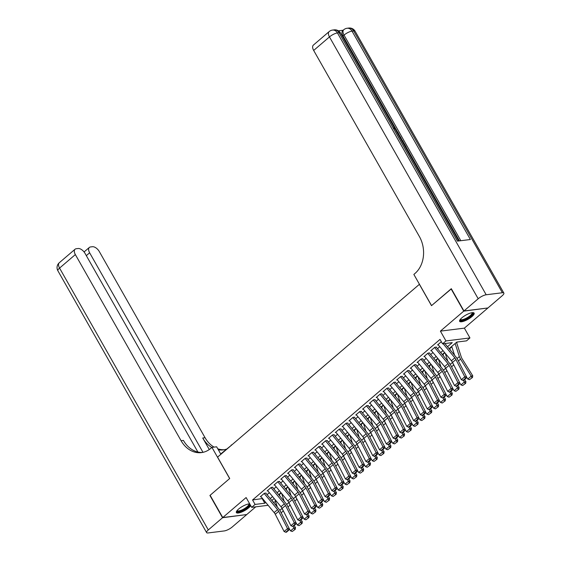 <?xml version="1.0" encoding="UTF-8"?>
<svg xmlns="http://www.w3.org/2000/svg" width="561" height="561" viewBox="0 0 561 561"><rect width="100%" height="100%" fill="white"/><g stroke="black" fill="none" stroke-linecap="round" stroke-linejoin="round"><path stroke-width="0.84" d="M249.694 503.869A8.331 2.363 150.4 0 0 238.558 509.093A8.331 2.363 150.4 0 0 236.37 512.579A8.331 2.363 150.4 0 0 241.265 512.2A8.331 2.363 150.4 0 0 248.67 507.831A8.331 2.363 150.4 0 0 250.676 505.594M471.927 316.6A8.331 2.363 150.4 0 0 474.115 313.115A8.331 2.363 150.4 0 0 469.22 313.494A8.331 2.363 150.4 0 0 461.815 317.863A8.331 2.363 150.4 0 0 459.627 321.341A8.331 2.363 150.4 0 0 464.522 320.962A8.331 2.363 150.4 0 0 471.927 316.6M276.278 503.82L275.107 504.423M419.446 284.273L217.57 457.124L229.715 478.498L210.116 495.286L222.759 517.551L246.742 514.556L255.746 506.842M487.642 307.996L463.744 311.138L440.399 331.137L445.96 340.934L469.943 337.932L466.535 340.857L456.808 342.07L449.102 348.676M440.399 331.137L464.375 328.136L487.726 308.136M464.375 328.136L469.943 337.932M279.399 494.529L281.222 492.965M286.215 488.687L288.038 487.123M293.031 482.853L294.855 481.282M299.847 477.011L301.678 475.448M306.664 471.17L308.494 469.606M313.48 465.328L315.31 463.765M320.296 459.494L322.126 457.93M327.112 453.653L328.942 452.089M333.935 447.811L335.759 446.247M340.751 441.977L342.575 440.406M347.568 436.135L349.391 434.572M354.384 430.294L356.214 428.73M361.2 424.46L363.03 422.889M368.016 418.618L369.846 417.054M374.832 412.777L376.662 411.213M381.648 406.942L383.479 405.372M388.471 401.101L390.295 399.537M395.288 395.26L397.111 393.696M402.104 389.425L403.927 387.854M408.92 383.584L410.75 382.02M415.736 377.742L417.566 376.179M422.552 371.901L424.382 370.337M429.368 366.067L431.199 364.503M436.185 360.225L438.015 358.661M443.008 354.384L444.831 352.82M449.824 348.549L451.843 346.817M456.64 342.708L457.481 341.986M419.355 284.287L431.5 305.661L451.381 288.838M451.093 288.873L463.744 311.138M266.033 493.056L264.413 493.259L260.318 496.766L261.005 496.674M272.849 487.214L271.229 487.418L267.134 490.924L267.821 490.84M279.666 481.38L278.046 481.583L273.957 485.083L274.638 484.999M286.482 475.539L284.862 475.742L280.773 479.248L281.454 479.157M293.298 469.697L291.678 469.901L287.59 473.407L288.27 473.323M300.114 463.863L298.494 464.066L294.406 467.565L295.093 467.481M306.93 458.021L305.31 458.225L301.222 461.731L301.909 461.64M313.753 452.18L312.133 452.383L308.038 455.89L308.725 455.805M320.569 446.346L318.95 446.549L314.854 450.048L315.541 449.964M327.386 440.504L325.766 440.708L321.67 444.207L322.358 444.123M334.202 434.663L332.582 434.866L328.494 438.372L329.174 438.288M341.018 428.828L339.398 429.032L335.31 432.531L335.99 432.447M347.834 422.987L346.214 423.19L342.126 426.69L342.806 426.605M354.65 417.146L353.03 417.349L348.942 420.855L349.629 420.771M361.466 411.311L359.846 411.508L355.758 415.014L356.445 414.93M368.289 405.47L366.67 405.673L362.574 409.172L363.262 409.088M375.106 399.628L373.486 399.832L369.39 403.338L370.078 403.247M381.922 393.794L380.302 393.99L376.214 397.497L376.894 397.412M388.738 387.953L387.118 388.156L383.03 391.655L383.71 391.571M395.554 382.111L393.934 382.314L389.846 385.821L390.526 385.73M402.37 376.27L400.75 376.473L396.662 379.979L397.342 379.895M409.186 370.435L407.567 370.639L403.478 374.138L404.165 374.054M416.003 364.594L414.383 364.797L410.294 368.304L410.982 368.212M422.826 358.752L421.206 358.956L417.111 362.462L417.798 362.378M429.642 352.918L428.022 353.121L423.927 356.621L424.614 356.537M436.458 347.077L434.838 347.28L430.75 350.786L431.43 350.695M447.496 346.726L452.271 342.638L442.552 343.851L440.02 339.398L252.555 499.977L262.541 498.533M267.05 494.676L269.357 492.698M273.866 488.834L276.173 486.857M280.682 482.993L282.989 481.015M287.498 477.159L289.813 475.181M294.315 471.317L296.629 469.34M301.131 465.476L303.445 463.498M307.954 459.641L310.261 457.664M314.77 453.8L317.077 451.822M321.586 447.959L323.893 445.981M328.402 442.124L330.71 440.147M335.219 436.283L337.526 434.305M342.035 430.441L344.349 428.464M348.851 424.6L351.165 422.622M355.674 418.765L357.981 416.788M362.49 412.924L364.797 410.947M369.306 407.083L371.613 405.105M376.122 401.248L378.43 399.271M382.939 395.407L385.246 393.429M389.755 389.565L392.062 387.588M396.571 383.731L398.885 381.753M403.387 377.89L405.701 375.912M410.21 372.048L412.517 370.071M417.026 366.214L419.333 364.236M423.843 360.372L426.15 358.395M430.659 354.531L432.966 352.553M437.475 348.697L439.782 346.719M441.339 341.712L437.566 344.945L438.246 344.861M268.13 505.293L251.679 507.354L246.111 497.551L222.759 517.551M251.679 507.354L255.087 504.43L264.806 503.217L265.746 502.411M252.555 499.977L255.087 504.43M442.552 343.851L445.96 340.934M273.242 502.158L275.647 501.857M444.593 352.532L442.285 354.51M437.776 358.374L435.469 360.351M430.96 364.215L428.653 366.193M424.144 370.05L421.837 372.027M417.328 375.891L415.021 377.869M410.512 381.732L408.198 383.71M403.696 387.567L401.381 389.544M396.872 393.408L394.565 395.386M390.056 399.25L387.749 401.227M383.24 405.084L380.933 407.062M376.424 410.925L374.117 412.903M369.608 416.767L367.301 418.744M362.792 422.601L360.485 424.579M355.976 428.443L353.661 430.42M349.159 434.284L346.845 436.262M342.336 440.119L340.029 442.096M335.52 445.96L333.213 447.937M328.704 451.801L326.397 453.779M321.888 457.643L319.581 459.62M315.072 463.477L312.765 465.455M308.255 469.319L305.948 471.296M301.439 475.16L299.125 477.138M294.623 480.994L292.309 482.972M287.8 486.836L285.493 488.813M280.984 492.677L278.677 494.655M274.168 498.512L271.861 500.489M270.255 498.547L272.562 496.569M277.071 492.712L279.378 490.735M283.887 486.871L286.194 484.893M290.703 481.029L293.01 479.052M297.519 475.195L299.833 473.218M304.335 469.354L306.65 467.376M311.159 463.512L313.466 461.535M317.975 457.678L320.282 455.693M324.791 451.836L327.098 449.859M331.607 445.995L333.914 444.017M338.423 440.154L340.73 438.176M345.239 434.319L347.547 432.342M352.056 428.478L354.37 426.5M358.872 422.636L361.186 420.659M365.695 416.802L368.002 414.824M372.511 410.961L374.818 408.983M379.327 405.119L381.634 403.142M386.143 399.285L388.45 397.307M392.959 393.443L395.267 391.466M399.776 387.602L402.09 385.624M406.592 381.768L408.906 379.79M413.408 375.926L415.722 373.949M420.231 370.085L422.538 368.107M427.047 364.25L429.354 362.273M433.863 358.409L436.17 356.431M440.68 352.567L442.987 350.59M262.275 498.764L264.806 503.217M443.176 343.774L454.81 357.848A5.344 2.896 -130.6 0 1 455.918 359.517L464.76 376.789L466.472 376.747L457.629 359.475A8.008 4.341 49.4 0 0 455.967 356.971L444.88 343.563M438.008 344.566L451.402 360.765A5.344 2.896 -130.6 0 1 452.51 362.434L461.352 379.706L464.76 376.789L465.357 378.373L462.972 380.414L463.652 380.4L466.044 378.359L465.357 378.373M466.044 378.359L466.472 376.747M461.352 379.706L462.972 380.414M469.494 379.671L472.488 377.483L469.494 379.671L467.811 379.068L466.436 376.873M454.599 355.316L451.717 346.432M467.811 379.068L471.219 376.151L460.567 359.11A8.008 4.341 -130.6 0 1 459.354 356.551L455.125 343.514M471.878 377.63L471.219 376.151L472.741 375.786L472.488 377.483M456.514 342.322L461.282 357.041A5.344 2.896 49.4 0 0 462.096 358.745L472.741 375.786M472.369 312.652A7.209 2.041 -29.6 0 1 472.558 314.069A7.209 2.041 -29.6 0 1 465.371 319.356A7.209 2.041 -29.6 0 1 460.132 319.609M460.378 319.293A6.676 1.893 150.4 0 0 460.413 319.37A6.676 1.893 150.4 0 0 465.84 318.403A6.676 1.893 150.4 0 0 471.85 313.809A6.676 1.893 150.4 0 0 472.018 312.772A6.676 1.893 150.4 0 0 471.969 312.708M459.536 320.871A8.275 2.342 150.4 0 0 466.577 319.125A8.275 2.342 150.4 0 0 473.456 313.711A8.275 2.342 150.4 0 0 473.757 312.8M249.105 503.89A7.209 2.041 -29.6 0 1 249.294 505.307A7.209 2.041 -29.6 0 1 242.114 510.594A7.209 2.041 -29.6 0 1 236.868 510.84M237.114 510.524A6.676 1.893 150.4 0 0 237.149 510.601A6.676 1.893 150.4 0 0 242.583 509.64A6.676 1.893 150.4 0 0 248.593 505.04A6.676 1.893 150.4 0 0 248.761 504.009A6.676 1.893 150.4 0 0 248.712 503.939M236.279 512.109A8.275 2.342 150.4 0 0 243.313 510.356A8.275 2.342 150.4 0 0 250.199 504.942A8.275 2.342 150.4 0 0 250.255 504.851M399.313 136.54L400.449 136.877L400.905 137.676L400.196 138.09M397.377 133.132L398.008 132.585L398.464 133.385L397.84 133.939M405.014 146.575L405.449 146.526L403.661 143.371L404.109 143.314L406.325 147.22L405.652 147.704M459.417 240.879L406.248 147.291M403.997 143.328L403.443 142.354M401.732 139.338L400.827 137.747M400.309 136.835L398.387 133.455M397.931 132.648L396.978 130.972M395.75 128.806L343.009 35.974A6.409 3.471 -130.6 0 1 342.729 30.624L343.753 29.747A6.409 3.471 49.4 0 0 344.033 35.098L343.009 35.974M343.192 30.231L338.402 30.827M400.316 138.308L402.433 140.376L403.52 142.291L402.854 142.775M463.947 310.962L487.93 307.961L502.172 295.759A6.409 1.816 150.4 0 0 503.862 293.08A6.409 1.816 150.4 0 0 502.375 292.744L486.177 294.77A6.409 1.816 150.4 0 0 478.196 298.761L463.947 310.962L451.303 288.698L431.563 305.605L413.857 274.434L415.014 273.438A26.704 21.129 -97.1 0 0 419.411 236.574L313.669 50.441A6.409 3.471 -130.6 0 1 313.389 45.083L329.174 31.57A6.409 3.471 49.4 0 0 329.454 36.921L313.669 50.441M478.196 298.761L329.454 36.921A6.409 1.816 -29.6 0 1 337.427 32.931L339.054 32.727L457.439 241.132L470.399 239.512L352.013 31.107L353.633 30.904A6.409 1.816 -29.6 0 1 355.113 31.241L503.862 293.08M406.325 147.22L405.442 147.333M403.52 142.291L402.644 142.396M402.216 141.645L402.644 141.589L402.02 140.488L400.778 139.114M397.398 133.174L398.008 132.585M400.905 137.676L399.748 137.305M396.325 131.288L396.073 129.928L395.729 130.229M396.073 129.928L394.25 128.553M393.948 127.782L396.487 129.801L396.781 132.08M222.556 517.726L209.912 495.461L229.645 478.561L211.939 447.39L210.775 448.379A26.704 21.129 82.9 0 1 201.441 452.608A26.704 21.129 82.9 0 1 181.084 440.715L75.349 254.575L59.564 268.095L208.306 529.935L222.556 517.726L246.454 514.591M231.391 445.287L220.711 453.975M231.216 444.978L231.847 444.901M211.939 447.39L216.637 446.801L220.887 454.284M202.998 452.341L89.634 252.794A6.409 3.471 49.4 0 1 89.353 247.436A6.409 3.471 49.4 0 1 90.489 246.959L92.404 246.721A6.409 3.471 49.4 0 1 99.325 251.58L205.067 437.713A26.704 21.129 82.9 0 0 214.057 447.124M211.834 447.475A26.704 21.129 82.9 0 1 202.731 438.008L209.281 449.543M208.306 529.935A6.409 1.816 150.4 0 0 206.623 532.613A6.409 1.816 150.4 0 0 208.11 532.95L224.309 530.923A6.409 1.816 150.4 0 0 232.289 526.933L246.538 514.732M197.886 452.019L85.034 253.369A6.409 3.471 49.4 0 0 78.112 248.509L76.198 248.747A6.409 3.471 49.4 0 0 75.069 249.224A6.409 3.471 49.4 0 0 75.349 254.575M224.253 449.719A26.704 21.129 82.9 0 1 217.787 448.821M202.605 452.425A26.704 21.129 82.9 0 1 183.419 440.42L181.084 440.715M226.321 449.165A26.704 21.129 82.9 0 1 223.089 449.901A26.704 21.129 82.9 0 1 218.355 449.824M434.6 347.483L447.994 363.689A5.344 2.896 -130.6 0 1 449.102 365.358L457.944 382.623L459.655 382.581L450.813 365.316A8.008 4.341 49.4 0 0 449.151 362.813L436.269 347.238M431.192 350.408L444.585 366.606A5.344 2.896 -130.6 0 1 445.693 368.275L454.536 385.547L457.944 382.623L458.54 384.215L456.156 386.256L456.836 386.241L459.221 384.194L458.54 384.215M459.221 384.194L459.655 382.581M454.536 385.547L456.156 386.256M427.784 353.325L441.177 369.531A5.344 2.896 -130.6 0 1 442.285 371.2L451.128 388.464L452.832 388.422L443.989 371.158A8.008 4.341 49.4 0 0 442.334 368.654L429.453 353.072M424.368 356.242L437.769 372.448A5.344 2.896 -130.6 0 1 438.877 374.117L447.72 391.382L451.128 388.464L451.724 390.049L449.34 392.097L450.02 392.076L452.404 390.035L451.724 390.049M452.404 390.035L452.832 388.422M447.72 391.382L449.34 392.097M420.96 359.166L434.361 375.365A5.344 2.896 -130.6 0 1 435.469 377.034L444.312 394.306L446.016 394.264L437.173 376.992A8.008 4.341 49.4 0 0 435.518 374.489L422.636 358.914M417.552 362.083L430.953 378.289A5.344 2.896 -130.6 0 1 432.061 379.958L440.904 397.223L444.312 394.306L444.908 395.891L442.524 397.938L443.204 397.917L445.588 395.877L444.908 395.891M445.588 395.877L446.016 394.264M440.904 397.223L442.524 397.938M414.144 365.001L427.545 381.207A5.344 2.896 -130.6 0 1 428.653 382.875L437.496 400.14L439.2 400.098L430.357 382.833A8.008 4.341 49.4 0 0 428.702 380.33L415.82 364.755M410.736 367.925L424.137 384.124A5.344 2.896 -130.6 0 1 425.245 385.793L434.088 403.064L437.496 400.14L438.092 401.732L435.701 403.773L436.388 403.759L438.772 401.711L438.092 401.732M438.772 401.711L439.2 400.098M434.088 403.064L435.701 403.773M462.678 385.512L465.672 383.324L462.678 385.512L460.995 384.909L459.62 382.714M447.783 361.158L445.238 353.318M454.003 365.344L453.751 364.945A8.008 4.341 -130.6 0 1 452.636 362.679M460.995 384.909L464.403 381.992L463.414 380.407M465.062 383.465L464.403 381.992L465.925 381.627L465.672 383.324M464.634 379.566L465.925 381.627M449.698 348.164L450.35 350.183M455.862 391.347L458.856 389.159L455.862 391.347L454.172 390.751L452.804 388.549M440.967 366.999L438.422 359.152M447.187 371.186L446.935 370.786A8.008 4.341 -130.6 0 1 445.82 368.514M454.172 390.751L457.58 387.826L456.591 386.248M458.246 389.306L457.58 387.826L459.108 387.469L458.856 389.159M457.818 385.4L459.108 387.469M442.881 354.005L443.534 356.025M449.045 397.188L452.04 395L449.045 397.188L447.355 396.585L445.981 394.39M434.151 372.834L431.605 364.994M440.364 377.027L440.119 376.627A8.008 4.341 -130.6 0 1 438.997 374.355M447.355 396.585L450.764 393.668L449.775 392.083M451.43 395.147L450.764 393.668L452.292 393.303L452.04 395M451.002 391.241L452.292 393.303M436.065 359.839L436.717 361.859M442.222 403.029L445.224 400.842L442.222 403.029L440.539 402.426L439.165 400.231M427.328 378.675L424.789 370.835M433.548 382.861L433.302 382.469A8.008 4.341 -130.6 0 1 432.18 380.197M440.539 402.426L443.947 399.509L442.959 397.924M444.614 400.982L443.947 399.509L445.476 399.144L445.224 400.842M444.186 397.083L445.476 399.144M429.249 365.681L429.901 367.7M407.328 370.842L420.729 387.048A5.344 2.896 -130.6 0 1 421.837 388.717L430.68 405.982L432.384 405.94L423.541 388.675A8.008 4.341 49.4 0 0 421.879 386.171L409.004 370.597M403.92 373.759L417.321 389.965A5.344 2.896 -130.6 0 1 418.429 391.634L427.272 408.899L430.68 405.982L431.276 407.567L428.885 409.614L429.572 409.6L431.956 407.552L431.276 407.567M431.956 407.552L432.384 405.94M427.272 408.899L428.885 409.614M435.406 408.864L438.407 406.676L435.406 408.864L433.723 408.268L432.349 406.066M420.512 384.516L417.973 376.669M426.732 388.703L426.486 388.303A8.008 4.341 -130.6 0 1 425.364 386.031M433.723 408.268L437.131 405.344L436.142 403.766M437.797 406.823L437.131 405.344L438.653 404.986L438.407 406.676M437.363 402.917L438.653 404.986M422.426 371.522L423.085 373.542M400.512 376.683L413.913 392.882A5.344 2.896 -130.6 0 1 415.014 394.551L423.857 411.823L425.568 411.781L416.725 394.509A8.008 4.341 49.4 0 0 415.063 392.006L402.188 376.431M397.104 379.601L410.505 395.807A5.344 2.896 -130.6 0 1 411.606 397.476L420.448 414.74L423.857 411.823L424.453 413.408L422.068 415.456L422.756 415.435L425.14 413.394L424.453 413.408M425.14 413.394L425.568 411.781M420.448 414.74L422.068 415.456M428.59 414.705L431.584 412.517L428.59 414.705L426.907 414.102L425.533 411.907M413.695 390.351L411.157 382.511M419.916 394.544L419.663 394.145A8.008 4.341 -130.6 0 1 418.548 391.873M426.907 414.102L430.315 411.185L429.326 409.6M430.974 412.665L430.315 411.185L431.837 410.82L431.584 412.517M430.546 408.759L431.837 410.82M415.61 377.357L416.269 379.376M393.696 382.518L407.097 398.724A5.344 2.896 -130.6 0 1 408.198 400.393L417.04 417.657L418.751 417.615L409.909 400.351A8.008 4.341 49.4 0 0 408.247 397.847L395.365 382.272M390.288 385.442L403.689 401.641A5.344 2.896 -130.6 0 1 404.79 403.31L413.632 420.582L417.04 417.657L417.636 419.249L415.252 421.29L415.932 421.276L418.324 419.228L417.636 419.249M418.324 419.228L418.751 417.615M413.632 420.582L415.252 421.29M421.774 420.547L424.768 418.359L421.774 420.547L420.091 419.944L418.716 417.749M406.879 396.192L404.341 388.352M413.099 400.386L412.847 399.986A8.008 4.341 -130.6 0 1 411.732 397.714M420.091 419.944L423.499 417.026L422.51 415.442M424.158 418.499L423.499 417.026L425.021 416.662L424.768 418.359M423.73 414.6L425.021 416.662M408.794 383.198L409.446 385.218M386.88 388.359L400.274 404.565A5.344 2.896 -130.6 0 1 401.381 406.234L410.224 423.499L411.935 423.457L403.093 406.192A8.008 4.341 49.4 0 0 401.431 403.689L388.549 388.114M383.472 391.276L396.865 407.482A5.344 2.896 -130.6 0 1 397.973 409.151L406.816 426.416L410.224 423.499L410.82 425.091L408.436 427.131L409.116 427.117L411.508 425.07L410.82 425.091M411.508 425.07L411.935 423.457M406.816 426.416L408.436 427.131M414.958 426.381L417.952 424.193L414.958 426.381L413.275 425.785L411.9 423.583M400.063 402.034L397.525 394.187M406.283 406.22L406.031 405.82A8.008 4.341 -130.6 0 1 404.916 403.555M413.275 425.785L416.683 422.868L415.694 421.283M417.342 424.34L416.683 422.868L418.204 422.503L417.952 424.193M416.914 420.434L418.204 422.503M401.978 389.039L402.63 391.059M380.063 394.201L393.457 410.4A5.344 2.896 -130.6 0 1 394.565 412.069L403.408 429.34L405.119 429.298L396.276 412.026A8.008 4.341 49.4 0 0 394.614 409.523L381.732 393.948M376.655 397.118L390.049 413.324A5.344 2.896 -130.6 0 1 391.157 414.993L400 432.258L403.408 429.34L404.004 430.925L401.62 432.973L402.3 432.952L404.684 430.911L404.004 430.925M404.684 430.911L405.119 429.298M400 432.258L401.62 432.973M408.142 432.222L411.136 430.035L408.142 432.222L406.452 431.626L405.084 429.424M393.247 407.868L390.701 400.028M399.467 412.062L399.215 411.662A8.008 4.341 -130.6 0 1 398.1 409.39M406.452 431.626L409.867 428.702L408.871 427.117M410.526 430.182L409.867 428.702L411.388 428.338L411.136 430.035M410.098 426.276L411.388 428.338M395.161 394.874L395.814 396.893M373.24 400.035L386.641 416.241A5.344 2.896 -130.6 0 1 387.749 417.91L396.592 435.175L398.296 435.14L389.453 417.868A8.008 4.341 49.4 0 0 387.798 415.364L374.916 399.79M369.832 402.959L383.233 419.158A5.344 2.896 -130.6 0 1 384.341 420.827L393.184 438.099L396.592 435.175L397.188 436.767L394.804 438.807L395.484 438.793L397.868 436.753L397.188 436.767M397.868 436.753L398.296 435.14M393.184 438.099L394.804 438.807M401.325 438.064L404.32 435.876L401.325 438.064L399.635 437.461L398.268 435.266M386.431 413.709L383.885 405.869M392.651 417.903L392.398 417.503A8.008 4.341 -130.6 0 1 391.283 415.231M399.635 437.461L403.043 434.544L402.055 432.959M403.71 436.016L403.043 434.544L404.572 434.179L404.32 435.876M403.282 432.117L404.572 434.179M388.345 400.715L388.997 402.735M366.424 405.876L379.825 422.082A5.344 2.896 -130.6 0 1 380.933 423.751L389.776 441.016L391.48 440.974L382.637 423.709A8.008 4.341 49.4 0 0 380.982 421.206L368.1 405.631M363.016 408.794L376.417 425A5.344 2.896 -130.6 0 1 377.525 426.669L386.368 443.933L389.776 441.016L390.372 442.608L387.988 444.649L388.668 444.635L391.052 442.587L390.372 442.608M391.052 442.587L391.48 440.974M386.368 443.933L387.988 444.649M394.509 443.905L397.504 441.71L394.509 443.905L392.819 443.302L391.445 441.107M379.615 419.551L377.069 411.704M385.828 423.737L385.582 423.338A8.008 4.341 -130.6 0 1 384.46 421.073M392.819 443.302L396.227 440.385L395.239 438.8M396.893 441.858L396.227 440.385L397.756 440.02L397.504 441.71M396.466 437.952L397.756 440.02M381.529 406.557L382.181 408.576M359.608 411.718L373.009 427.917A5.344 2.896 -130.6 0 1 374.117 429.586L382.96 446.858L384.664 446.815L375.821 429.544A8.008 4.341 49.4 0 0 374.166 427.04L361.284 411.465M356.2 414.635L369.601 430.841A5.344 2.896 -130.6 0 1 370.709 432.51L379.552 449.775L382.96 446.858L383.556 448.442L381.164 450.49L381.852 450.469L384.236 448.428L383.556 448.442M384.236 448.428L384.664 446.815M379.552 449.775L381.164 450.49M387.686 449.74L390.687 447.552L387.686 449.74L386.003 449.144L384.629 446.942M372.792 425.392L370.253 417.545M379.012 429.579L378.766 429.179A8.008 4.341 -130.6 0 1 377.644 426.907M386.003 449.144L389.411 446.219L388.422 444.642M390.077 447.699L389.411 446.219L390.94 445.862L390.687 447.552M389.65 443.793L390.94 445.862M374.713 412.391L375.365 414.411M352.792 417.552L366.193 433.758A5.344 2.896 -130.6 0 1 367.301 435.427L376.143 452.699L377.848 452.657L369.005 435.385A8.008 4.341 49.4 0 0 367.343 432.882L354.468 417.307M349.384 420.477L362.785 436.675A5.344 2.896 -130.6 0 1 363.893 438.344L372.728 455.616L376.143 452.699L376.74 454.284L374.348 456.324L375.036 456.31L377.42 454.27L376.74 454.284M377.42 454.27L377.848 452.657M372.728 455.616L374.348 456.324M380.87 455.581L383.871 453.393L380.87 455.581L379.187 454.978L377.812 452.783M365.975 431.227L363.437 423.387M372.195 435.42L371.95 435.02A8.008 4.341 -130.6 0 1 370.828 432.748M379.187 454.978L382.595 452.061L381.606 450.476M383.261 453.533L382.595 452.061L384.117 451.696L383.871 453.393M382.826 449.634L384.117 451.696M367.89 418.233L368.549 420.252M345.976 423.394L359.377 439.6A5.344 2.896 -130.6 0 1 360.478 441.269L369.32 458.533L371.031 458.491L362.189 441.227A8.008 4.341 49.4 0 0 360.527 438.723L347.652 423.148M342.568 426.311L355.969 442.517A5.344 2.896 -130.6 0 1 357.069 444.186L365.912 461.458L369.32 458.533L369.916 460.125L367.532 462.166L368.219 462.152L370.604 460.104L369.916 460.125M370.604 460.104L371.031 458.491M365.912 461.458L367.532 462.166M374.054 461.423L377.048 459.228L374.054 461.423L372.371 460.819L370.996 458.625M359.159 437.068L356.621 429.221M365.379 441.255L365.127 440.855A8.008 4.341 -130.6 0 1 364.012 438.59M372.371 460.819L375.779 457.902L374.79 456.317M376.438 459.375L375.779 457.902L377.301 457.538L377.048 459.228M376.01 455.469L377.301 457.538M361.074 424.074L361.733 426.094M339.16 429.235L352.56 445.434A5.344 2.896 -130.6 0 1 353.661 447.103L362.504 464.375L364.215 464.333L355.372 447.068A8.008 4.341 49.4 0 0 353.711 444.564L340.829 428.983M335.751 432.152L349.145 448.358A5.344 2.896 -130.6 0 1 350.253 450.027L359.096 467.292L362.504 464.375L363.1 465.96L360.716 468.007L361.396 467.986L363.787 465.946L363.1 465.96M363.787 465.946L364.215 464.333M359.096 467.292L360.716 468.007M367.238 467.257L370.232 465.069L367.238 467.257L365.555 466.661L364.18 464.459M352.343 442.91L349.805 435.063M358.563 447.096L358.311 446.696A8.008 4.341 -130.6 0 1 357.196 444.424M365.555 466.661L368.963 463.737L367.974 462.159M369.622 465.216L368.963 463.737L370.484 463.379L370.232 465.069M369.194 461.31L370.484 463.379M354.257 429.915L354.91 431.928M332.343 435.07L345.737 451.275A5.344 2.896 -130.6 0 1 346.845 452.944L355.688 470.216L357.399 470.174L348.556 452.902A8.008 4.341 49.4 0 0 346.894 450.399L334.012 434.824M328.935 437.994L342.329 454.193A5.344 2.896 -130.6 0 1 343.437 455.862L352.28 473.133L355.688 470.216L356.284 471.801L353.9 473.842L354.58 473.828L356.971 471.787L356.284 471.801M356.971 471.787L357.399 470.174M352.28 473.133L353.9 473.842M360.421 473.098L363.416 470.91L360.421 473.098L358.738 472.495L357.364 470.3M345.527 448.744L342.988 440.904M351.747 452.937L351.495 452.538A8.008 4.341 -130.6 0 1 350.38 450.266M358.738 472.495L362.147 469.578L361.158 467.993M362.806 471.058L362.147 469.578L363.668 469.213L363.416 470.91M362.378 467.152L363.668 469.213M347.441 435.75L348.093 437.769M325.527 440.911L338.921 457.117A5.344 2.896 -130.6 0 1 340.029 458.786L348.872 476.051L350.583 476.008L341.74 458.744A8.008 4.341 49.4 0 0 340.078 456.24L327.196 440.666M322.119 443.828L335.513 460.034A5.344 2.896 -130.6 0 1 336.621 461.703L345.464 478.975L348.872 476.051L349.468 477.642L347.084 479.683L347.764 479.669L350.148 477.621L349.468 477.642M350.148 477.621L350.583 476.008M345.464 478.975L347.084 479.683M353.605 478.94L356.6 476.752L353.605 478.94L351.915 478.337L350.548 476.142M338.711 454.585L336.165 446.745M344.931 458.772L344.678 458.372A8.008 4.341 -130.6 0 1 343.563 456.107M351.915 478.337L355.33 475.419L354.335 473.835M355.99 476.892L355.33 475.419L356.852 475.055L356.6 476.752M355.562 472.986L356.852 475.055M340.625 441.591L341.277 443.611M318.704 446.752L332.105 462.951A5.344 2.896 -130.6 0 1 333.213 464.62L342.056 481.892L343.76 481.85L334.917 464.585A8.008 4.341 49.4 0 0 333.262 462.082L320.38 446.5M315.296 449.67L328.697 465.875A5.344 2.896 -130.6 0 1 329.805 467.544L338.648 484.809L342.056 481.892L342.652 483.477L340.268 485.524L340.948 485.503L343.332 483.463L342.652 483.477M343.332 483.463L343.76 481.85M338.648 484.809L340.268 485.524M346.789 484.774L349.784 482.586L346.789 484.774L345.099 484.178L343.732 481.976M331.895 460.427L329.349 452.58M338.108 464.613L337.862 464.213A8.008 4.341 -130.6 0 1 336.747 461.941M345.099 484.178L348.507 481.254L347.518 479.676M349.173 482.733L348.507 481.254L350.036 480.896L349.784 482.586M348.746 478.828L350.036 480.896M333.809 447.433L334.461 449.445M311.888 452.594L325.289 468.793A5.344 2.896 -130.6 0 1 326.397 470.462L335.24 487.733L336.944 487.691L328.101 470.42A8.008 4.341 49.4 0 0 326.446 467.916L313.564 452.341M308.48 455.511L321.881 471.717A5.344 2.896 -130.6 0 1 322.989 473.386L331.832 490.651L335.24 487.733L335.836 489.318L333.451 491.366L334.132 491.345L336.516 489.304L335.836 489.318M336.516 489.304L336.944 487.691M331.832 490.651L333.451 491.366M339.973 490.616L342.967 488.428L339.973 490.616L338.283 490.012L336.909 487.818M325.078 466.261L322.533 458.421M331.292 470.455L331.046 470.055A8.008 4.341 -130.6 0 1 329.924 467.783M338.283 490.012L341.691 487.095L340.702 485.51M342.357 488.575L341.691 487.095L343.22 486.731L342.967 488.428M341.93 484.669L343.22 486.731M326.993 453.267L327.645 455.287M305.072 458.428L318.473 474.634A5.344 2.896 -130.6 0 1 319.581 476.303L328.423 493.568L330.127 493.526L321.285 476.261A8.008 4.341 49.4 0 0 319.623 473.757L306.748 458.183M301.664 461.352L315.065 477.551A5.344 2.896 -130.6 0 1 316.173 479.22L325.015 496.492L328.423 493.568L329.019 495.16L326.628 497.2L327.315 497.186L329.7 495.139L329.019 495.16M329.7 495.139L330.127 493.526M325.015 496.492L326.628 497.2M333.15 496.457L336.151 494.269L333.15 496.457L331.467 495.854L330.092 493.659M318.255 472.103L315.717 464.263M324.475 476.289L324.23 475.889A8.008 4.341 -130.6 0 1 323.108 473.624M331.467 495.854L334.875 492.937L333.886 491.352M335.541 494.409L334.875 492.937L336.404 492.572L336.151 494.269M335.113 490.51L336.404 492.572M320.177 459.108L320.829 461.128M298.256 464.27L311.657 480.475A5.344 2.896 -130.6 0 1 312.765 482.144L321.607 499.409L323.311 499.367L314.469 482.102A8.008 4.341 49.4 0 0 312.807 479.599L299.932 464.024M294.848 467.187L308.248 483.393A5.344 2.896 -130.6 0 1 309.356 485.062L318.192 502.326L321.607 499.409L322.203 500.994L319.812 503.042L320.499 503.028L322.884 500.98L322.203 500.994M322.884 500.98L323.311 499.367M318.192 502.326L319.812 503.042M326.334 502.291L329.335 500.103L326.334 502.291L324.651 501.695L323.276 499.493M311.439 477.944L308.901 470.097M317.659 482.13L317.414 481.731A8.008 4.341 -130.6 0 1 316.292 479.459M324.651 501.695L328.059 498.771L327.07 497.193M328.725 500.251L328.059 498.771L329.58 498.413L329.335 500.103M328.29 496.345L329.58 498.413M313.354 464.95L314.013 466.969M291.44 470.111L304.84 486.31A5.344 2.896 -130.6 0 1 305.941 487.979L314.784 505.251L316.495 505.209L307.652 487.937A8.008 4.341 49.4 0 0 305.99 485.433L293.115 469.859M288.031 473.028L301.432 489.234A5.344 2.896 -130.6 0 1 302.533 490.903L311.376 508.168L314.784 505.251L315.38 506.835L312.996 508.883L313.683 508.862L316.067 506.821L315.38 506.835M316.067 506.821L316.495 505.209M311.376 508.168L312.996 508.883M319.518 508.133L322.512 505.945L319.518 508.133L317.835 507.53L316.46 505.335M304.623 483.778L302.084 475.938M310.843 487.972L310.591 487.572A8.008 4.341 -130.6 0 1 309.476 485.3M317.835 507.53L321.243 504.612L320.254 503.028M321.902 506.092L321.243 504.612L322.764 504.248L322.512 505.945M321.474 502.186L322.764 504.248M306.537 470.784L307.197 472.804M284.623 475.945L298.024 492.151A5.344 2.896 -130.6 0 1 299.125 493.82L307.968 511.085L309.679 511.043L300.836 493.778A8.008 4.341 49.4 0 0 299.174 491.275L286.292 475.7M281.215 478.87L294.609 495.068A5.344 2.896 -130.6 0 1 295.717 496.737L304.56 514.009L307.968 511.085L308.564 512.677L306.18 514.717L306.86 514.703L309.251 512.656L308.564 512.677M309.251 512.656L309.679 511.043M304.56 514.009L306.18 514.717M312.701 513.974L315.696 511.786L312.701 513.974L311.018 513.371L309.644 511.176M297.807 489.62L295.268 481.78M304.027 493.806L303.774 493.414A8.008 4.341 -130.6 0 1 302.66 491.141M311.018 513.371L314.426 510.454L313.438 508.869M315.086 511.927L314.426 510.454L315.948 510.089L315.696 511.786M314.658 508.028L315.948 510.089M299.721 476.626L300.373 478.645M277.807 481.787L291.201 497.993A5.344 2.896 -130.6 0 1 292.309 499.662L301.152 516.926L302.863 516.884L294.02 499.62A8.008 4.341 49.4 0 0 292.358 497.116L279.476 481.541M274.399 484.704L287.793 500.91A5.344 2.896 -130.6 0 1 288.901 502.579L297.744 519.844L301.152 516.926L301.748 518.511L299.364 520.559L300.044 520.545L302.435 518.497L301.748 518.511M302.435 518.497L302.863 516.884M297.744 519.844L299.364 520.559M305.885 519.809L308.88 517.621L305.885 519.809L304.202 519.213L302.828 517.011M290.991 495.461L288.445 487.614M297.211 499.648L296.958 499.248A8.008 4.341 -130.6 0 1 295.843 496.976M304.202 519.213L307.61 516.288L306.622 514.71M308.27 517.768L307.61 516.288L309.132 515.931L308.88 517.621M307.842 513.862L309.132 515.931M292.905 482.467L293.557 484.487M270.991 487.628L284.385 503.827A5.344 2.896 -130.6 0 1 285.493 505.496L294.336 522.768L296.04 522.726L287.204 505.454A8.008 4.341 49.4 0 0 285.542 502.951L272.66 487.376M267.583 490.545L280.977 506.751A5.344 2.896 -130.6 0 1 282.085 508.42L290.928 525.685L294.336 522.768L294.932 524.353L292.547 526.4L293.228 526.379L295.612 524.339L294.932 524.353M295.612 524.339L296.04 522.726M290.928 525.685L292.547 526.4M299.069 525.65L302.063 523.462L299.069 525.65L297.379 525.054L296.012 522.852M284.175 501.296L281.629 493.456M290.395 505.489L290.142 505.089A8.008 4.341 -130.6 0 1 289.027 502.817M297.379 525.054L300.787 522.13L299.798 520.545M301.453 523.609L300.787 522.13L302.316 521.765L302.063 523.462M301.026 519.703L302.316 521.765M286.089 488.301L286.741 490.321M264.168 493.463L277.569 509.668A5.344 2.896 -130.6 0 1 278.677 511.337L287.52 528.602L289.224 528.567L280.381 511.295A8.008 4.341 49.4 0 0 278.726 508.792L265.844 493.217M260.76 496.387L274.161 512.586A5.344 2.896 -130.6 0 1 275.269 514.255L284.111 531.526L287.52 528.602L288.116 530.194L285.731 532.235L286.412 532.221L288.796 530.18L288.116 530.194M288.796 530.18L289.224 528.567M284.111 531.526L285.731 532.235M292.253 531.491L295.247 529.303L292.253 531.491L290.563 530.888L289.188 528.693M277.358 507.137L274.813 499.297M283.571 511.33L283.326 510.931A8.008 4.341 -130.6 0 1 282.211 508.659M290.563 530.888L293.971 527.971L292.982 526.386M294.637 529.444L293.971 527.971L295.5 527.606L295.247 529.303M294.209 525.545L295.5 527.606M279.273 494.143L279.925 496.162M454.81 357.848L451.402 360.765M455.918 359.517L452.51 362.434M458.393 360.975L460.567 359.11M457.075 358.5L459.354 356.551M502.375 292.744L353.633 30.904A6.409 5.07 -97.1 0 0 348.746 28.05L347.126 28.253A6.409 5.07 82.9 0 1 352.013 31.107A6.409 1.816 -29.6 0 0 344.033 35.098L460.833 240.704M458.646 240.978L340.534 33.064A6.409 1.816 -29.6 0 0 339.054 32.727A6.409 5.07 -97.1 0 0 334.167 29.873L332.547 30.077A6.409 5.07 82.9 0 1 337.427 32.931L486.177 294.77M202.731 438.008L205.067 437.713M89.634 252.794L86.324 255.634M59.564 268.095A6.409 3.471 -130.6 0 1 59.284 262.744A6.409 6.409 0 0 0 57.881 270.774A6.409 1.816 -29.6 0 1 59.564 268.095M447.994 363.689L444.585 366.606M449.102 365.358L443.435 370.183M441.177 369.531L437.769 372.448M442.285 371.2L438.877 374.117M434.361 375.365L430.953 378.289M435.469 377.034L432.061 379.958M427.545 381.207L424.137 384.124M428.653 382.875L425.245 385.793M451.577 366.81L453.751 364.945M450.259 364.341L452.503 362.42M444.761 372.651L446.935 370.786M437.945 378.493L440.119 376.627M436.619 376.017L438.87 374.096M431.121 384.327L433.302 382.469M429.803 381.859L432.047 379.937M420.729 387.048L417.321 389.965M421.837 388.717L418.429 391.634M424.305 390.168L426.486 388.303M422.987 387.7L425.231 385.772M413.913 392.882L410.505 395.807M415.014 394.551L409.355 399.376M417.489 396.01L419.663 394.145M416.171 393.534L418.415 391.613M407.097 398.724L403.689 401.641M408.198 400.393L404.79 403.31M410.673 401.844L412.847 399.986M400.274 404.565L396.865 407.482M401.381 406.234L395.722 411.052M403.857 407.686L406.031 405.82M402.539 405.217L404.783 403.296M393.457 410.4L390.049 413.324M394.565 412.069L391.157 414.993M397.041 413.527L399.215 411.662M386.641 416.241L383.233 419.158M387.749 417.91L384.341 420.827M390.225 419.362L392.398 417.503M388.899 416.893L391.15 414.972M379.825 422.082L376.417 425M380.933 423.751L377.525 426.669M383.408 425.203L385.582 423.338M382.083 422.735L384.327 420.813M373.009 427.917L369.601 430.841M374.117 429.586L370.709 432.51M376.585 431.044L378.766 429.179M375.267 428.576L377.511 426.648M366.193 433.758L362.785 436.675M367.301 435.427L363.893 438.344M369.769 436.879L371.95 435.02M368.451 434.41L370.695 432.489M359.377 439.6L355.969 442.517M360.478 441.269L354.818 446.093M362.953 442.72L365.127 440.855M361.635 440.252L363.879 438.33M352.56 445.434L349.145 448.358M353.661 447.103L350.253 450.027M356.137 448.562L358.311 446.696M345.737 451.275L342.329 454.193M346.845 452.944L341.186 457.769M349.321 454.403L351.495 452.538M348.002 451.928L350.246 450.006M338.921 457.117L335.513 460.034M340.029 458.786L336.621 461.703M342.505 460.237L344.678 458.372M332.105 462.951L328.697 465.875M333.213 464.62L329.805 467.544M335.688 466.079L337.862 464.213M334.363 463.61L336.614 461.682M325.289 468.793L321.881 471.717M326.397 470.462L322.989 473.386M328.872 471.92L331.046 470.055M327.547 469.445L329.791 467.523M318.473 474.634L315.065 477.551M319.581 476.303L316.173 479.22M322.049 477.755L324.23 475.889M320.731 475.286L322.975 473.365M311.657 480.475L308.248 483.393M312.765 482.144L307.098 486.962M315.233 483.596L317.414 481.731M313.915 481.128L316.159 479.199M304.84 486.31L301.432 489.234M305.941 487.979L302.533 490.903M308.417 489.437L310.591 487.572M298.024 492.151L294.609 495.068M299.125 493.82L293.466 498.645M301.601 495.272L303.774 493.414M300.282 492.803L302.526 490.882M291.201 497.993L287.793 500.91M292.309 499.662L288.901 502.579M294.784 501.113L296.958 499.248M284.385 503.827L280.977 506.751M285.493 505.496L279.827 510.321M287.968 506.955L290.142 505.089M286.65 504.479L288.894 502.558M277.569 509.668L274.161 512.586M278.677 511.337L275.269 514.255M281.152 512.789L283.326 510.931M340.534 33.064A6.409 6.409 0 0 0 334.167 29.873M332.547 30.077A6.409 6.409 0 0 0 329.174 31.57M355.113 31.241A6.409 6.409 0 0 0 348.746 28.05M347.126 28.253A6.409 6.409 0 0 0 343.753 29.747M89.353 247.436L84.08 251.952M75.069 249.224L59.284 262.744M57.881 270.774L206.623 532.613"/></g></svg>
